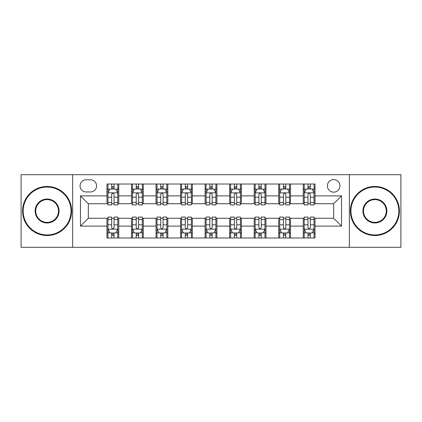 <?xml version="1.0" encoding="UTF-8"?>
<svg xmlns="http://www.w3.org/2000/svg" width="422" height="422" viewBox="0 0 422 422"><rect width="100%" height="100%" fill="white"/><g stroke="black" fill="none" stroke-linecap="round" stroke-linejoin="round"><path stroke-width="0.63" d="M333.675 179.598A6.283 6.283 0 0 0 327.393 185.875A6.283 6.283 0 0 0 333.675 192.158A6.283 6.283 0 0 0 339.958 185.875A6.283 6.283 0 0 0 333.675 179.598M349.379 247.313L400.9 247.313L400.9 174.687L349.379 174.687L349.379 247.313L72.621 247.313L72.621 174.687L21.1 174.687L21.1 247.313L72.621 247.313M86.167 191.963L90.482 191.963A6.082 6.082 0 0 0 96.569 185.875A6.082 6.082 0 0 0 90.482 179.793L86.167 179.793A6.082 6.082 0 0 0 80.08 185.875A6.082 6.082 0 0 0 86.167 191.963M349.379 174.687L72.621 174.687M106.972 226.113L80.475 226.113L80.475 195.887L106.972 195.887L106.972 203.736L88.325 203.736L88.325 218.264L106.972 218.264L106.972 237.987L315.028 237.987L315.028 218.264L333.675 218.264L333.675 203.736L315.028 203.736L315.028 195.887L341.525 195.887L341.525 226.113L315.028 226.113M315.028 195.887L315.028 184.013L106.972 184.013L106.972 195.887M303.249 184.013L303.249 203.736L304.23 203.736M307.96 203.736L310.318 203.736M314.047 203.736L315.028 203.736M303.249 203.736L289.513 203.736M278.715 184.013L278.715 203.736L279.696 203.736M283.426 203.736L285.784 203.736M278.715 203.736L264.979 203.736M254.181 184.013L254.181 203.736L255.162 203.736M258.892 203.736L261.25 203.736M254.181 203.736L240.44 203.736M229.647 184.013L229.647 203.736L230.628 203.736M234.358 203.736L236.71 203.736M229.647 203.736L215.906 203.736M205.113 184.013L205.113 203.736L206.094 203.736M209.824 203.736L212.176 203.736M205.113 203.736L191.372 203.736M180.579 184.013L180.579 203.736L181.56 203.736M185.29 203.736L187.642 203.736M180.579 203.736L166.838 203.736M156.04 184.013L156.04 203.736L157.021 203.736M160.75 203.736L163.108 203.736M156.04 203.736L142.304 203.736M131.506 184.013L131.506 203.736L132.487 203.736M136.216 203.736L138.574 203.736M131.506 203.736L117.77 203.736M106.972 203.736L107.953 203.736M111.682 203.736L114.04 203.736M106.972 218.264L107.953 218.264M111.682 218.264L114.04 218.264M117.77 218.264L118.751 218.264L118.751 237.987M132.487 218.264L118.751 218.264M136.216 218.264L138.574 218.264M142.304 218.264L143.285 218.264L143.285 237.987M157.021 218.264L143.285 218.264M160.75 218.264L163.108 218.264M166.838 218.264L167.819 218.264L167.819 237.987M181.56 218.264L167.819 218.264M185.29 218.264L187.642 218.264M191.372 218.264L192.353 218.264L192.353 237.987M206.094 218.264L192.353 218.264M209.824 218.264L212.176 218.264M215.906 218.264L216.887 218.264L216.887 237.987M230.628 218.264L216.887 218.264M234.358 218.264L236.71 218.264M240.44 218.264L241.421 218.264L241.421 237.987M255.162 218.264L241.421 218.264M258.892 218.264L261.25 218.264M264.979 218.264L265.96 218.264L265.96 237.987M279.696 218.264L265.96 218.264M283.426 218.264L285.784 218.264M289.513 218.264L290.494 218.264L290.494 237.987M304.23 218.264L290.494 218.264M307.96 218.264L310.318 218.264M314.047 218.264L315.028 218.264M118.751 184.013L118.751 203.736M106.972 188.919L107.953 188.919M111.682 188.919L114.04 188.919M117.77 188.919L118.751 188.919M106.972 233.081L107.953 233.081M111.682 233.081L114.04 233.081M117.77 233.081L118.751 233.081M131.506 218.264L131.506 237.987M143.285 184.013L143.285 203.736M131.506 188.919L132.487 188.919M136.216 188.919L138.574 188.919M142.304 188.919L143.285 188.919M131.506 233.081L132.487 233.081M136.216 233.081L138.574 233.081M142.304 233.081L143.285 233.081M156.04 218.264L156.04 237.987M156.04 233.081L157.021 233.081M160.75 233.081L163.108 233.081M166.838 233.081L167.819 233.081M167.819 184.013L167.819 203.736M156.04 188.919L157.021 188.919M160.75 188.919L163.108 188.919M166.838 188.919L167.819 188.919M180.579 218.264L180.579 237.987M180.579 233.081L181.56 233.081M185.29 233.081L187.642 233.081M191.372 233.081L192.353 233.081M192.353 184.013L192.353 203.736M180.579 188.919L181.56 188.919M185.29 188.919L187.642 188.919M191.372 188.919L192.353 188.919M205.113 218.264L205.113 237.987M205.113 233.081L206.094 233.081M209.824 233.081L212.176 233.081M215.906 233.081L216.887 233.081M216.887 184.013L216.887 203.736M205.113 188.919L206.094 188.919M209.824 188.919L212.176 188.919M215.906 188.919L216.887 188.919M229.647 218.264L229.647 237.987M229.647 233.081L230.628 233.081M234.358 233.081L236.71 233.081M240.44 233.081L241.421 233.081M241.421 184.013L241.421 203.736M229.647 188.919L230.628 188.919M234.358 188.919L236.71 188.919M240.44 188.919L241.421 188.919M254.181 218.264L254.181 237.987M254.181 233.081L255.162 233.081M258.892 233.081L261.25 233.081M264.979 233.081L265.96 233.081M265.96 184.013L265.96 203.736M254.181 188.919L255.162 188.919M258.892 188.919L261.25 188.919M264.979 188.919L265.96 188.919M278.715 218.264L278.715 237.987M278.715 233.081L279.696 233.081M283.426 233.081L285.784 233.081M289.513 233.081L290.494 233.081M290.494 184.013L290.494 203.736M278.715 188.919L279.696 188.919M283.426 188.919L285.784 188.919M289.513 188.919L290.494 188.919M303.249 218.264L303.249 237.987M303.249 233.081L304.23 233.081M307.96 233.081L310.318 233.081M314.047 233.081L315.028 233.081M303.249 188.919L304.23 188.919M307.96 188.919L310.318 188.919M314.047 188.919L315.028 188.919M88.325 203.736L80.475 195.887M88.325 218.264L80.475 226.113M341.525 195.887L333.675 203.736M341.525 226.113L333.675 218.264M114.04 186.561L111.682 186.561M117.77 202.454L114.04 202.454L114.04 204.918L117.77 204.918L117.77 192.944L115.802 189.019L109.915 189.019L107.953 192.944L107.953 204.918L111.682 204.918L111.682 202.454L107.953 202.454M107.953 192.944L107.953 184.013M117.77 192.944L117.77 184.013M111.682 189.019L111.682 184.013M114.04 184.013L114.04 189.019M114.04 202.454L114.04 194.415C113.254 192.901 112.468 192.901 111.682 194.415L111.682 202.454M111.682 235.439L114.04 235.439M107.953 219.545L111.682 219.545L111.682 217.082L107.953 217.082L107.953 229.056L109.915 232.981L115.802 232.981L117.77 229.056L117.77 217.082L114.04 217.082L114.04 219.545L117.77 219.545M117.77 229.056L117.77 237.987M107.953 229.056L107.953 237.987M114.04 232.981L114.04 237.987M111.682 237.987L111.682 232.981M111.682 219.545L111.682 227.585C112.468 229.099 113.254 229.099 114.04 227.585L114.04 219.545M138.574 186.561L136.216 186.561M142.304 202.454L138.574 202.454L138.574 204.918L142.304 204.918L142.304 192.944L140.341 189.019L134.449 189.019L132.487 192.944L132.487 204.918L136.216 204.918L136.216 202.454L132.487 202.454M132.487 192.944L132.487 184.013M142.304 192.944L142.304 184.013M136.216 189.019L136.216 184.013M138.574 184.013L138.574 189.019M138.574 202.454L138.574 194.415C137.788 192.901 137.002 192.901 136.216 194.415L136.216 202.454M163.108 186.561L160.75 186.561M166.838 202.454L163.108 202.454L163.108 204.918L166.838 204.918L166.838 192.944L164.875 189.019L158.988 189.019L157.021 192.944L157.021 204.918L160.75 204.918L160.75 202.454L157.021 202.454M157.021 192.944L157.021 184.013M166.838 192.944L166.838 184.013M160.75 189.019L160.75 184.013M163.108 184.013L163.108 189.019M163.108 202.454L163.108 194.415C162.322 192.901 161.536 192.901 160.75 194.415L160.75 202.454M187.642 186.561L185.29 186.561M191.372 202.454L187.642 202.454L187.642 204.918L191.372 204.918L191.372 192.944L189.409 189.019L183.523 189.019L181.56 192.944L181.56 204.918L185.29 204.918L185.29 202.454L181.56 202.454M181.56 192.944L181.56 184.013M191.372 192.944L191.372 184.013M185.29 189.019L185.29 184.013M187.642 184.013L187.642 189.019M187.642 202.454L187.642 194.415C186.856 192.901 186.076 192.901 185.29 194.415L185.29 202.454M136.216 235.439L138.574 235.439M132.487 219.545L136.216 219.545L136.216 217.082L132.487 217.082L132.487 229.056L134.449 232.981L140.341 232.981L142.304 229.056L142.304 217.082L138.574 217.082L138.574 219.545L142.304 219.545M142.304 229.056L142.304 237.987M132.487 229.056L132.487 237.987M138.574 232.981L138.574 237.987M136.216 237.987L136.216 232.981M136.216 219.545L136.216 227.585C137.002 229.099 137.788 229.099 138.574 227.585L138.574 219.545M160.75 235.439L163.108 235.439M157.021 219.545L160.75 219.545L160.75 217.082L157.021 217.082L157.021 229.056L158.988 232.981L164.875 232.981L166.838 229.056L166.838 217.082L163.108 217.082L163.108 219.545L166.838 219.545M166.838 229.056L166.838 237.987M157.021 229.056L157.021 237.987M163.108 232.981L163.108 237.987M160.75 237.987L160.75 232.981M160.75 219.545L160.75 227.585C161.536 229.099 162.322 229.099 163.108 227.585L163.108 219.545M185.29 235.439L187.642 235.439M181.56 219.545L185.29 219.545L185.29 217.082L181.56 217.082L181.56 229.056L183.523 232.981L189.409 232.981L191.372 229.056L191.372 217.082L187.642 217.082L187.642 219.545L191.372 219.545M191.372 229.056L191.372 237.987M181.56 229.056L181.56 237.987M187.642 232.981L187.642 237.987M185.29 237.987L185.29 232.981M185.29 219.545L185.29 227.585C186.07 229.099 186.856 229.099 187.642 227.585L187.642 219.545M212.176 186.561L209.824 186.561M215.906 202.454L212.176 202.454L212.176 204.918L215.906 204.918L215.906 192.944L213.943 189.019L208.057 189.019L206.094 192.944L206.094 204.918L209.824 204.918L209.824 202.454L206.094 202.454M206.094 192.944L206.094 184.013M215.906 192.944L215.906 184.013M209.824 189.019L209.824 184.013M212.176 184.013L212.176 189.019M212.176 202.454L212.176 194.415C211.396 192.901 210.61 192.901 209.824 194.415L209.824 202.454M209.824 235.439L212.176 235.439M206.094 219.545L209.824 219.545L209.824 217.082L206.094 217.082L206.094 229.056L208.057 232.981L213.943 232.981L215.906 229.056L215.906 217.082L212.176 217.082L212.176 219.545L215.906 219.545M215.906 229.056L215.906 237.987M206.094 229.056L206.094 237.987M212.176 232.981L212.176 237.987M209.824 237.987L209.824 232.981M209.824 219.545L209.824 227.585C210.604 229.099 211.39 229.099 212.176 227.585L212.176 219.545M47.106 187.052A23.948 23.948 0 0 0 23.163 211A23.948 23.948 0 0 0 47.106 234.948A23.948 23.948 0 0 0 71.054 211A23.948 23.948 0 0 0 47.106 187.052M47.106 235.534A24.534 24.534 0 0 1 22.572 211A24.534 24.534 0 0 1 47.106 186.466A24.534 24.534 0 0 1 71.64 211A24.534 24.534 0 0 1 47.106 235.534M47.106 199.026A11.974 11.974 0 0 1 59.08 211A11.974 11.974 0 0 1 47.106 222.974A11.974 11.974 0 0 1 35.131 211A11.974 11.974 0 0 1 47.106 199.026M47.106 222.383A11.383 11.383 0 0 0 58.489 211A11.383 11.383 0 0 0 47.106 199.617A11.383 11.383 0 0 0 35.722 211A11.383 11.383 0 0 0 47.106 222.383M374.894 187.052A23.948 23.948 0 0 0 350.946 211A23.948 23.948 0 0 0 374.894 234.948A23.948 23.948 0 0 0 398.837 211A23.948 23.948 0 0 0 374.894 187.052M374.894 235.534A24.534 24.534 0 0 1 350.36 211A24.534 24.534 0 0 1 374.894 186.466A24.534 24.534 0 0 1 399.428 211A24.534 24.534 0 0 1 374.894 235.534M374.894 199.026A11.974 11.974 0 0 1 386.868 211A11.974 11.974 0 0 1 374.894 222.974A11.974 11.974 0 0 1 362.92 211A11.974 11.974 0 0 1 374.894 199.026M374.894 222.383A11.383 11.383 0 0 0 386.278 211A11.383 11.383 0 0 0 374.894 199.617A11.383 11.383 0 0 0 363.511 211A11.383 11.383 0 0 0 374.894 222.383M236.71 186.561L234.358 186.561M240.44 202.454L236.71 202.454L236.71 204.918L240.44 204.918L240.44 192.944L238.477 189.019L232.591 189.019L230.628 192.944L230.628 204.918L234.358 204.918L234.358 202.454L230.628 202.454M230.628 192.944L230.628 184.013M240.44 192.944L240.44 184.013M234.358 189.019L234.358 184.013M236.71 184.013L236.71 189.019M236.71 202.454L236.71 194.415C235.93 192.901 235.144 192.901 234.358 194.415L234.358 202.454M261.25 186.561L258.892 186.561M264.979 202.454L261.25 202.454L261.25 204.918L264.979 204.918L264.979 192.944L263.012 189.019L257.125 189.019L255.162 192.944L255.162 204.918L258.892 204.918L258.892 202.454L255.162 202.454M255.162 192.944L255.162 184.013M264.979 192.944L264.979 184.013M258.892 189.019L258.892 184.013M261.25 184.013L261.25 189.019M261.25 202.454L261.25 194.415C260.464 192.901 259.678 192.901 258.892 194.415L258.892 202.454M285.784 186.561L283.426 186.561M289.513 202.454L285.784 202.454L285.784 204.918L289.513 204.918L289.513 192.944L287.551 189.019L281.659 189.019L279.696 192.944L279.696 204.918L283.426 204.918L283.426 202.454L279.696 202.454M279.696 192.944L279.696 184.013M289.513 192.944L289.513 184.013M283.426 189.019L283.426 184.013M285.784 184.013L285.784 189.019M285.784 202.454L285.784 194.415C284.998 192.901 284.212 192.901 283.426 194.415L283.426 202.454M310.318 186.561L307.96 186.561M314.047 202.454L310.318 202.454L310.318 204.918L314.047 204.918L314.047 192.944L312.085 189.019L306.198 189.019L304.23 192.944L304.23 204.918L307.96 204.918L307.96 202.454L304.23 202.454M304.23 192.944L304.23 184.013M314.047 192.944L314.047 184.013M307.96 189.019L307.96 184.013M310.318 184.013L310.318 189.019M310.318 202.454L310.318 194.415C309.532 192.901 308.746 192.901 307.96 194.415L307.96 202.454M234.358 235.439L236.71 235.439M230.628 219.545L234.358 219.545L234.358 217.082L230.628 217.082L230.628 229.056L232.591 232.981L238.477 232.981L240.44 229.056L240.44 217.082L236.71 217.082L236.71 219.545L240.44 219.545M240.44 229.056L240.44 237.987M230.628 229.056L230.628 237.987M236.71 232.981L236.71 237.987M234.358 237.987L234.358 232.981M234.358 219.545L234.358 227.585C235.144 229.099 235.924 229.099 236.71 227.585L236.71 219.545M258.892 235.439L261.25 235.439M255.162 219.545L258.892 219.545L258.892 217.082L255.162 217.082L255.162 229.056L257.125 232.981L263.012 232.981L264.979 229.056L264.979 217.082L261.25 217.082L261.25 219.545L264.979 219.545M264.979 229.056L264.979 237.987M255.162 229.056L255.162 237.987M261.25 232.981L261.25 237.987M258.892 237.987L258.892 232.981M258.892 219.545L258.892 227.585C259.678 229.099 260.464 229.099 261.25 227.585L261.25 219.545M283.426 235.439L285.784 235.439M279.696 219.545L283.426 219.545L283.426 217.082L279.696 217.082L279.696 229.056L281.659 232.981L287.551 232.981L289.513 229.056L289.513 217.082L285.784 217.082L285.784 219.545L289.513 219.545M289.513 229.056L289.513 237.987M279.696 229.056L279.696 237.987M285.784 232.981L285.784 237.987M283.426 237.987L283.426 232.981M283.426 219.545L283.426 227.585C284.212 229.099 284.998 229.099 285.784 227.585L285.784 219.545M307.96 235.439L310.318 235.439M304.23 219.545L307.96 219.545L307.96 217.082L304.23 217.082L304.23 229.056L306.198 232.981L312.085 232.981L314.047 229.056L314.047 217.082L310.318 217.082L310.318 219.545L314.047 219.545M314.047 229.056L314.047 237.987M304.23 229.056L304.23 237.987M310.318 232.981L310.318 237.987M307.96 237.987L307.96 232.981M307.96 219.545L307.96 227.585C308.746 229.099 309.532 229.099 310.318 227.585L310.318 219.545M131.506 226.113L118.751 226.113M131.506 195.887L118.751 195.887M156.04 195.887L143.285 195.887M156.04 226.113L143.285 226.113M180.579 195.887L167.819 195.887M180.579 226.113L167.819 226.113M205.113 195.887L192.353 195.887M205.113 226.113L192.353 226.113M229.647 195.887L216.887 195.887M229.647 226.113L216.887 226.113M254.181 195.887L241.421 195.887M254.181 226.113L241.421 226.113M278.715 195.887L265.96 195.887M278.715 226.113L265.96 226.113M303.249 195.887L290.494 195.887M303.249 226.113L290.494 226.113M117.717 192.843L108 192.843M107.953 189.251L109.799 189.251M115.923 189.251L117.77 189.251M111.682 197.195L107.953 197.195M117.77 197.195L114.04 197.195M114.04 187.811L111.682 187.811M108 229.157L117.717 229.157M117.77 232.749L115.923 232.749M109.799 232.749L107.953 232.749M114.04 224.805L117.77 224.805M107.953 224.805L111.682 224.805M111.682 234.189L114.04 234.189M142.251 192.843L132.54 192.843M132.487 189.251L134.333 189.251M140.457 189.251L142.304 189.251M136.216 197.195L132.487 197.195M142.304 197.195L138.574 197.195M138.574 187.811L136.216 187.811M166.79 192.843L157.074 192.843M157.021 189.251L158.867 189.251M164.991 189.251L166.838 189.251M160.75 197.195L157.021 197.195M166.838 197.195L163.108 197.195M163.108 187.811L160.75 187.811M191.324 192.843L181.608 192.843M181.56 189.251L183.401 189.251M189.525 189.251L191.372 189.251M185.29 197.195L181.56 197.195M191.372 197.195L187.642 197.195M187.642 187.811L185.29 187.811M132.54 229.157L142.251 229.157M142.304 232.749L140.457 232.749M134.333 232.749L132.487 232.749M138.574 224.805L142.304 224.805M132.487 224.805L136.216 224.805M136.216 234.189L138.574 234.189M157.074 229.157L166.79 229.157M166.838 232.749L164.991 232.749M158.867 232.749L157.021 232.749M163.108 224.805L166.838 224.805M157.021 224.805L160.75 224.805M160.75 234.189L163.108 234.189M181.608 229.157L191.324 229.157M191.372 232.749L189.525 232.749M183.401 232.749L181.56 232.749M187.642 224.805L191.372 224.805M181.56 224.805L185.29 224.805M185.29 234.189L187.642 234.189M215.858 192.843L206.142 192.843M206.094 189.251L207.94 189.251M214.059 189.251L215.906 189.251M209.824 197.195L206.094 197.195M215.906 197.195L212.176 197.195M212.176 187.811L209.824 187.811M206.142 229.157L215.858 229.157M215.906 232.749L214.059 232.749M207.94 232.749L206.094 232.749M212.176 224.805L215.906 224.805M206.094 224.805L209.824 224.805M209.824 234.189L212.176 234.189M240.392 192.843L230.676 192.843M230.628 189.251L232.475 189.251M238.599 189.251L240.44 189.251M234.358 197.195L230.628 197.195M240.44 197.195L236.71 197.195M236.71 187.811L234.358 187.811M264.926 192.843L255.21 192.843M255.162 189.251L257.009 189.251M263.133 189.251L264.979 189.251M258.892 197.195L255.162 197.195M264.979 197.195L261.25 197.195M261.25 187.811L258.892 187.811M289.46 192.843L279.749 192.843M279.696 189.251L281.543 189.251M287.667 189.251L289.513 189.251M283.426 197.195L279.696 197.195M289.513 197.195L285.784 197.195M285.784 187.811L283.426 187.811M314 192.843L304.283 192.843M304.23 189.251L306.077 189.251M312.201 189.251L314.047 189.251M307.96 197.195L304.23 197.195M314.047 197.195L310.318 197.195M310.318 187.811L307.96 187.811M230.676 229.157L240.392 229.157M240.44 232.749L238.599 232.749M232.475 232.749L230.628 232.749M236.71 224.805L240.44 224.805M230.628 224.805L234.358 224.805M234.358 234.189L236.71 234.189M255.21 229.157L264.926 229.157M264.979 232.749L263.133 232.749M257.009 232.749L255.162 232.749M261.25 224.805L264.979 224.805M255.162 224.805L258.892 224.805M258.892 234.189L261.25 234.189M279.749 229.157L289.46 229.157M289.513 232.749L287.667 232.749M281.543 232.749L279.696 232.749M285.784 224.805L289.513 224.805M279.696 224.805L283.426 224.805M283.426 234.189L285.784 234.189M304.283 229.157L314 229.157M314.047 232.749L312.201 232.749M306.077 232.749L304.23 232.749M310.318 224.805L314.047 224.805M304.23 224.805L307.96 224.805M307.96 234.189L310.318 234.189"/></g></svg>
